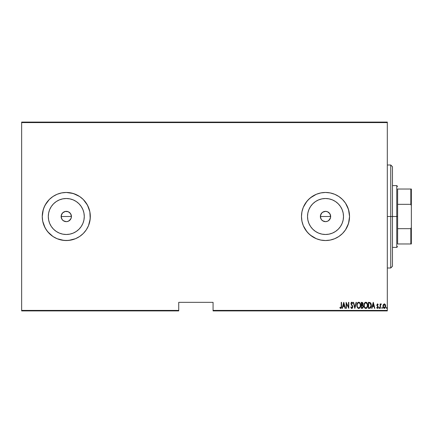 <?xml version="1.0" encoding="UTF-8"?>
<svg xmlns="http://www.w3.org/2000/svg" width="433" height="433" viewBox="0 0 433 433"><rect width="100%" height="100%" fill="white"/><g stroke="black" fill="none" stroke-linecap="round" stroke-linejoin="round"><path stroke-width="0.65" d="M69.929 212.863L71.044 214.53L71.337 217.507L70.568 219.363L68.257 221.258L66.287 221.653L63.424 220.781L62.006 219.363L61.232 217.507L61.529 214.524L61.134 216.5A5.153 5.153 0 0 1 66.287 211.347A5.153 5.153 0 0 1 71.434 216.5L70.568 213.637L68.262 211.742L66.287 211.347L64.317 211.742L62.644 212.857L61.529 214.524L62.823 212.69M329.156 212.863L330.271 214.53L330.563 217.507L329.156 220.143L327.483 221.258L325.513 221.653L322.65 220.781L321.232 219.363L320.463 217.507L320.756 214.524L320.36 216.5A5.153 5.153 0 0 1 325.513 211.347A5.153 5.153 0 0 1 330.666 216.5L329.794 213.637L327.489 211.742L325.519 211.347L323.543 211.742L321.876 212.857L320.756 214.524L322.049 212.69M307.522 216.5A17.991 17.991 0 0 1 325.513 198.509A17.991 17.991 0 0 1 343.504 216.5L343.158 220.007L342.135 223.385L340.473 226.497L338.233 229.219L335.51 231.46L332.398 233.122L329.02 234.145L325.513 234.491L322 234.145L318.628 233.122L315.516 231.46L312.794 229.219L310.553 226.497L308.891 223.385L307.868 220.007L307.522 216.5L307.868 212.993L308.891 209.615L310.553 206.503L312.794 203.781L315.516 201.54L318.628 199.878L322 198.855L325.513 198.509L329.02 198.855L332.398 199.878L335.51 201.54L338.233 203.781L340.473 206.503L342.135 209.615L343.158 212.993L343.504 216.5A17.991 17.991 0 0 1 325.513 234.491A17.991 17.991 0 0 1 307.522 216.5M48.296 216.5L48.642 212.993L49.665 209.615L51.327 206.503L53.562 203.781L56.29 201.54L59.402 199.878L62.774 198.855L66.287 198.509L69.794 198.855L73.172 199.878L76.278 201.54L79.006 203.781L81.247 206.503L82.909 209.615L83.932 212.993L84.278 216.5A17.991 17.991 0 0 1 66.287 234.491A17.991 17.991 0 0 1 48.296 216.5A17.991 17.991 0 0 1 66.287 198.509A17.991 17.991 0 0 1 84.278 216.5L83.932 220.007L82.909 223.385L81.247 226.497L79.006 229.219L76.278 231.46L73.172 233.122L69.794 234.145L66.287 234.491L62.774 234.145L59.402 233.122L56.29 231.46L53.562 229.219L51.327 226.497L49.665 223.385L48.642 220.007L48.296 216.5L48.447 218.849M57.086 238.707L52.934 236.483L57.086 238.707L63.927 240.418L68.641 240.418L75.483 238.707L79.64 236.483L83.282 233.495L86.27 229.853L88.489 225.696A24.037 24.037 0 0 0 90.318 216.5A24.037 24.037 0 0 1 66.287 240.537A24.037 24.037 0 0 1 42.25 216.5L42.71 221.187L42.25 216.5L42.71 221.187L44.079 225.696L46.304 229.853L49.292 233.495L52.934 236.483L57.086 238.707L61.594 240.071L66.287 240.537L70.974 240.071L75.483 238.707L79.64 236.483L83.282 233.495L86.27 229.853L88.489 225.696L89.858 221.187L90.318 216.5A24.037 24.037 0 0 0 83.282 199.505L79.64 196.517L75.483 194.293L70.974 192.929L66.287 192.463L61.594 192.929L57.086 194.293L52.934 196.517L49.292 199.505L46.304 203.147L44.079 207.304L42.71 211.813L42.25 216.5A24.037 24.037 0 0 1 66.287 192.463A24.037 24.037 0 0 1 90.318 216.5L89.858 211.813L88.489 207.304L86.27 203.147L83.282 199.505L79.64 196.517L73.264 193.502L66.287 192.463L61.594 192.929L57.086 194.293L52.934 196.517L54.953 195.305M305.514 203.169A24.037 24.037 0 0 0 301.476 216.489A24.037 24.037 0 0 1 325.513 192.463A24.037 24.037 0 0 1 349.545 216.5A24.037 24.037 0 0 0 345.512 203.169L342.508 199.505L338.866 196.517L334.709 194.293L330.2 192.929A24.037 24.037 0 0 0 320.842 192.923M345.485 203.126A24.037 24.037 0 0 0 334.725 194.303M334.693 194.287A24.037 24.037 0 0 0 330.217 192.929M320.81 192.929A24.037 24.037 0 0 0 316.334 194.287M316.296 194.303A24.037 24.037 0 0 0 305.541 203.126M322.655 212.213L325.519 211.347L327.489 211.742L329.794 213.637L330.666 216.5A5.153 5.153 0 0 1 325.513 221.653A5.153 5.153 0 0 1 320.36 216.5L321.232 219.358L320.756 218.47M320.463 215.493L321.871 212.857L323.695 211.683M61.232 215.493L62.644 212.857L65.28 211.45L68.262 211.742L70.568 213.637M65.28 211.45L67.294 211.45M63.424 212.219L64.463 211.683M213.068 310.921L387.313 310.921L387.313 310.407L213.068 310.407L213.068 302.337L178.732 302.337L178.732 310.407L21.65 310.407L21.65 122.593L387.313 122.593L387.313 310.407L387.313 122.079L21.65 122.079L387.313 122.079L387.313 122.593L21.65 122.593L21.65 122.079L21.65 310.407L178.732 310.407L178.732 302.337L213.068 302.337L213.068 310.921L213.068 310.407L387.313 310.407L387.313 310.921L213.068 310.921M21.65 310.921L178.732 310.921L178.732 310.407L178.732 310.921L21.65 310.921L21.65 310.407L21.65 310.921M383.292 304.605L383.086 307.241L383.643 308.166L384.672 308.356L385.63 306.889L385.5 304.967L384.477 303.89L383.292 304.605L382.924 306.163L384.315 308.42L385.7 306.163L385.332 304.599L384.315 303.879L383.292 304.605M380.385 308.345L380.077 308.345L380.385 308.345L380.51 305.076L381.386 304.026L380.829 303.955L380.385 304.599L380.385 303.955L380.077 303.955L380.077 308.345L380.077 303.955L380.077 308.345L380.385 308.345L380.445 305.362L381.386 304.026L381.078 303.879L380.385 304.599L380.385 303.955L380.077 303.955L380.385 303.955M377.468 303.879L376.845 305.2L377.89 307.408L377.554 307.863L376.899 307.419L376.683 307.831L377.549 308.415L378.188 307.56L378.101 306.477L377.17 305.211L377.343 304.486L378.009 304.881L378.225 304.502L377.527 303.879L378.225 304.502L377.527 303.879L376.84 305.027L377.917 307.176L377.435 307.885L376.899 307.419L376.683 307.831L377.446 308.42L378.225 307.154L377.235 305.406L377.516 304.415L378.009 304.881L378.225 304.502L378.009 304.881L377.516 304.415L377.148 305.005L378.225 307.154M369.473 308.345L370.394 308.09L370.951 307.311L371.184 304.231L370.22 302.553L368.364 302.337L368.364 308.345L369.473 308.345C370.832 307.977 371.438 306.997 371.292 305.417L370.22 302.553L368.364 302.337L368.364 308.345L368.364 302.337L369.089 302.337M362.302 308.345L361.279 308.345L362.762 308.177L363.352 306.418L362.654 305.103L363.033 304.166L362.822 302.808L361.279 302.337L361.279 308.345L361.279 302.337L361.279 308.345L362.232 308.345L363.357 306.64L362.654 305.103L363.049 303.825L361.95 302.337L361.279 302.337L361.95 302.337M356.088 302.337L356.424 302.337L354.887 308.345L356.424 302.337L356.088 302.337L354.844 307.186L353.604 302.337L353.268 302.337L354.806 308.345L353.268 302.337L354.806 308.345L356.424 302.337L356.088 302.337L354.844 307.186L353.604 302.337L353.268 302.337L353.604 302.337M346.411 308.345L346.411 303.62L348.798 308.345L348.798 302.337L348.489 302.337L348.489 307.073L346.102 302.337L346.102 308.345L346.411 308.345L346.102 308.345L346.411 308.345L346.411 303.62L348.798 308.345L348.798 302.337L348.489 302.337L348.489 307.073L346.102 302.337L346.102 308.345L346.167 302.337M341.247 306.337L341.031 307.728L340.051 307.343L339.862 307.809L340.803 308.496L341.485 307.641L341.556 302.337L341.247 302.337L341.247 306.337L340.749 307.885L340.051 307.343L339.862 307.809L340.722 308.502L341.556 306.396L341.556 302.337L341.247 302.337L341.236 306.997M320.842 240.077A24.037 24.037 0 0 0 330.184 240.077L334.709 238.707L338.866 236.483L342.508 233.495L345.496 229.853A24.037 24.037 0 0 0 349.545 216.505L349.085 211.813L347.715 207.304L345.496 203.147L342.508 199.505L338.866 196.517L334.709 194.293L330.2 192.929L325.513 192.463L320.826 192.929L316.317 194.293L312.161 196.517L308.518 199.505L305.53 203.147L303.306 207.304L301.942 211.813L301.476 216.5L301.942 221.187L303.306 225.696L305.53 229.853L308.518 233.495L312.161 236.483L316.317 238.707L320.826 240.071L325.513 240.537L330.2 240.071L334.709 238.707L338.866 236.483L342.508 233.495L345.496 229.853L347.715 225.696L349.085 221.187L349.545 216.5A24.037 24.037 0 0 1 325.513 240.537A24.037 24.037 0 0 1 301.476 216.5A24.037 24.037 0 0 0 305.514 229.831M342.508 308.345L342.173 308.345L343.715 302.337L342.173 308.345L342.508 308.345L343.001 306.418L344.506 306.418L344.998 308.345L345.334 308.345L343.791 302.337L342.173 308.345L342.508 308.345L343.001 306.418L344.506 306.418L344.998 308.345L345.334 308.345L343.791 302.337L345.334 308.345L344.998 308.345M351.742 308.496L352.446 308.112L352.803 306.873L351.277 303.766L351.645 302.819L352.44 303.571L352.727 303.197L351.807 302.185L351.131 302.71L350.968 303.82L352.37 306.277L352.446 307.251L351.802 307.885L351.028 306.883L350.725 307.186L351.796 308.502L352.803 306.873L351.266 303.56L351.769 302.797L352.44 303.571L352.727 303.197L351.807 302.185L350.957 303.587L352.494 306.867L351.802 307.885L351.028 306.883L350.725 307.186L351.861 308.496M356.889 305.368L357.095 306.845L357.842 308.123L358.74 308.502L359.639 308.117L360.38 306.824L360.586 305.341L360.196 303.376L359.623 302.553L358.713 302.185L357.82 302.58L357.095 303.879L356.889 305.368C356.792 306.937 357.409 307.982 358.74 308.502C360.072 307.971 360.689 306.916 360.586 305.341C360.694 303.75 360.067 302.694 358.713 302.185C357.393 302.732 356.781 303.793 356.889 305.368L356.895 305.617M363.974 305.368L364.185 306.845L364.932 308.123L365.831 308.502L366.729 308.117L367.465 306.824L367.671 305.341L367.287 303.376L366.713 302.553L365.798 302.185L364.905 302.58L364.18 303.879L363.974 305.368C363.877 306.937 364.494 307.982 365.831 308.502C367.162 307.971 367.774 306.916 367.671 305.341C367.779 303.75 367.157 302.694 365.798 302.185C364.478 302.732 363.872 303.793 363.974 305.368M372.012 308.345L371.676 308.345L373.219 302.337L371.676 308.345L372.012 308.345L372.51 306.418L374.009 306.418L374.502 308.345L374.837 308.345L373.295 302.337L371.676 308.345L372.012 308.345L372.51 306.418L374.009 306.418L374.502 308.345L374.837 308.345L373.295 302.337L374.837 308.345L374.502 308.345M378.918 307.923L379.151 308.404L379.47 308.236L379.227 307.419L378.918 307.923L379.227 307.419L378.918 307.923L379.227 307.419L379.535 307.923L379.227 307.419L379.535 307.923L379.227 308.42L379.535 307.923L379.227 308.42L378.918 307.923L379.227 307.419L379.535 307.923L379.227 308.42L378.918 307.923L379.227 307.419L378.918 307.923L379.227 308.42L378.918 307.923L379.227 308.42L378.918 307.923L379.227 308.42L379.53 308.004M381.771 307.923L381.998 308.404L382.317 308.236L382.155 307.435L381.771 307.923L382.079 307.419L381.771 307.923L382.079 307.419L382.388 307.923L382.079 307.419L382.388 307.923L382.079 308.42L382.388 307.923L382.079 308.42L381.771 307.923L382.079 307.419L382.388 307.923L382.079 308.42L381.771 307.923L382.079 307.419L382.388 307.923L382.079 308.42L381.771 307.923L382.079 307.419M386.393 308.004L386.701 308.42L386.393 307.923L386.701 308.42L386.393 307.923L386.701 307.419L387.01 307.923L386.701 308.42L386.393 307.923L386.701 307.419L387.01 307.923L386.701 308.42L386.393 308.004L386.848 308.361L386.94 307.609L386.458 307.609L386.393 307.923L386.701 307.419L386.393 307.923L386.701 307.419L387.01 307.923L386.701 307.419L387.01 307.923L386.658 308.42M43.284 209.523L42.25 216.5L42.71 211.813L44.079 207.304L43.284 209.523L45.086 205.172L49.292 199.505L46.304 203.147M57.134 238.724L57.107 238.713A24.037 24.037 0 0 0 61.573 240.066M42.25 216.5A24.037 24.037 0 0 0 46.293 229.836L45.086 227.828L47.706 231.747L52.934 236.483M305.541 229.874A24.037 24.037 0 0 0 316.296 238.697M316.334 238.713A24.037 24.037 0 0 0 320.81 240.071M330.217 240.071A24.037 24.037 0 0 0 334.693 238.713M334.725 238.697A24.037 24.037 0 0 0 345.485 229.874M330.2 192.929L325.513 192.463L320.826 192.929L316.317 194.293L310.266 197.919L306.932 201.253L303.306 207.304L301.942 211.813L301.476 216.5L301.942 221.187L303.306 225.696L306.932 231.747L310.266 235.081L316.317 238.707L320.826 240.071L325.513 240.537L330.2 240.071M345.496 229.853L348.511 223.477L349.545 216.5L348.511 209.523L345.496 203.147M46.309 229.869A24.037 24.037 0 0 0 49.275 233.484M49.302 233.506A24.037 24.037 0 0 0 57.075 238.702M61.621 240.077A24.037 24.037 0 0 0 70.958 240.077M70.99 240.071A24.037 24.037 0 0 0 75.461 238.713M42.71 221.187L45.086 227.828M88.489 225.696L90.205 218.854L89.858 211.813L87.482 205.172L83.282 199.505M52.934 196.517L49.292 199.505M56.29 231.46L53.562 229.219L51.327 226.497M51.327 206.503L53.562 203.781L56.29 201.54M76.278 231.46L79.006 229.219M81.247 206.503L79.006 203.781M71.337 217.507L71.434 216.5A5.153 5.153 0 0 1 66.287 221.653A5.153 5.153 0 0 1 61.134 216.5L62 219.358L61.529 218.47M70.568 219.363L69.145 220.781L71.044 218.47M63.424 220.781L62.644 220.143L64.311 221.258L66.281 221.653L68.257 221.258L67.288 221.55M66.287 221.653L65.28 221.55M61.232 217.507L61.134 216.5L71.434 216.5L61.134 216.5M68.257 211.742L69.145 212.219M71.044 214.53L71.434 216.5M310.553 226.497L312.794 229.219M335.51 231.46L338.233 229.219M340.473 206.503L338.233 203.781M315.516 201.54L312.794 203.781M330.563 217.507L330.666 216.5L320.36 216.5L330.666 216.5M329.794 219.363L328.376 220.781L330.271 218.47M322.65 220.781L321.871 220.143L323.543 221.258L325.513 221.653L327.483 221.258L326.52 221.55M325.513 221.653L324.506 221.55M320.463 217.507L320.36 216.5M324.506 211.45L326.52 211.45M327.483 211.742L328.376 212.219M327.483 221.258L328.376 220.781M321.232 219.358L321.871 220.143M68.257 221.258L69.145 220.781M62 219.358L62.644 220.143M341.247 302.337L341.556 302.337L341.556 306.705M341.534 307.203L341.377 307.993M340.029 308.042L340.051 307.343L340.803 307.879M341.031 307.722L341.199 307.338M341.231 307.057L341.242 306.78M343.753 303.495L344.343 305.801L343.163 305.801L343.753 303.495L344.343 305.801L343.163 305.801L343.753 303.495M348.489 302.337L348.798 302.337L348.727 308.345M351.493 308.426L351.212 308.204M350.725 307.186L351.028 306.883L351.141 307.197L351.028 306.883M351.639 307.847L351.964 307.858M351.802 307.885L352.494 306.867L352.31 306.147M351.91 305.541L350.963 303.744M351.731 305.319L351.179 304.556M351.136 302.705L351.688 302.196M351.807 302.185L352.727 303.197L352.44 303.571L351.769 302.797L351.277 303.766L351.287 303.306M352.343 303.36L352.116 302.981M351.969 304.935L351.591 304.464M352.137 305.146L352.386 305.503M352.743 306.337L352.792 306.607M352.803 306.873L352.792 306.602M352.727 303.197L352.581 302.867M352.397 302.553L351.986 302.212M351.585 302.229L351.131 302.71M356.895 305.119L356.976 304.377M357.36 303.214L357.647 302.77M359.201 302.277L359.834 302.781M360.565 304.843L359.947 302.938L360.413 303.955M360.565 305.85L360.5 306.331M360.196 307.295L359.834 307.901M358.172 308.361L356.976 306.364M357.279 307.306L357.101 306.845M356.954 306.25L356.906 305.86M357.501 302.97L357.263 303.409M358.335 302.884L358.73 302.797C359.834 303.208 360.353 304.058 360.278 305.335L360.077 306.618M360.202 306.153L360.278 305.335C360.359 306.629 359.845 307.479 358.73 307.885L359.13 307.803L358.73 307.885C357.631 307.479 357.122 306.64 357.198 305.368L357.214 305.768L357.198 305.368C357.117 304.08 357.631 303.224 358.73 302.797L358.259 302.921M360.202 304.529L360.272 305.135M359.325 302.997L359.763 303.441M357.268 306.169L357.214 305.768M357.214 304.956L357.425 303.998M362.67 302.597L363 303.3M362.838 305.233L363.108 305.557M363.314 306.142L363.352 306.418M363.347 306.927L363.303 307.208M362.15 307.728L361.587 307.728L361.587 305.498L362.589 305.638L361.793 305.498L362.443 305.568L363.049 306.64L362.253 307.722L361.587 307.728L361.587 305.498L362.361 305.541M363.049 306.64L362.984 307.084M362.583 303.208L362.74 303.836L362.405 303.046M362.724 304.063L361.587 304.881L361.587 302.954L362.74 303.836L362.459 304.68L361.799 304.881L362.508 304.621M361.799 304.881L361.587 302.954L362.01 302.954M363.98 305.119L364.061 304.377M367.666 305.086L367.038 302.938L367.498 303.955M367.655 305.833L367.585 306.331M367.287 307.289L367.087 307.663M366.313 308.399L365.831 308.502M365.263 308.361L364.932 308.123M364.922 308.117L364.613 307.744M364.608 307.739L364.066 306.364M364.364 307.306L364.185 306.851M364.045 306.25L363.98 305.617M367.384 307.062L367.536 306.58M367.585 304.334L367.465 303.847M365.42 302.884L365.815 302.797C366.924 303.208 367.438 304.058 367.363 305.335L367.168 306.618M365.614 307.863L365.106 307.609M364.288 305.568L364.283 305.368C364.207 304.08 364.716 303.224 365.815 302.797L365.349 302.921M364.846 303.376L365.208 303.013M367.119 303.939L365.917 302.802L366.94 303.576L367.357 305.135M366.859 307.246L367.363 305.335C367.444 306.629 366.93 307.479 365.815 307.885L366.215 307.803L365.815 307.885C364.721 307.479 364.207 306.64 364.283 305.368L364.299 304.956L364.283 305.368M364.359 306.169L364.299 305.768M364.299 304.956L364.51 303.998M370.919 303.403L371.086 303.842M371.249 304.621L371.281 305.021M371.276 305.904L371.243 306.207M370.951 307.311L370.718 307.739M369.766 303.03L370.177 303.203L369.766 303.03M370.302 303.306L370.605 303.69L370.302 303.306M370.659 303.787L370.973 305.092M370.637 307.04L370.356 307.403M369.999 307.63L369.349 307.722M368.927 302.954L369.208 302.959L368.672 302.954L368.672 307.728L369.089 307.728L368.672 307.728L368.672 302.954L370.036 303.122L370.984 305.417L370.183 307.538M370.946 304.8L370.886 304.442M370.854 306.504L370.637 307.035M370.978 305.72L370.946 306.023M373.257 303.495L373.847 305.801L372.667 305.801L373.257 303.495L373.847 305.801L372.667 305.801L373.257 303.495M377.917 304.729L377.603 304.431M377.316 305.536L378.058 306.385M377.235 305.406L377.619 305.86L377.235 305.406M378.188 307.56L378.063 307.944M376.683 307.831L377.446 308.42L376.683 307.831L376.899 307.419L377.435 307.885L377.76 307.695M377.111 307.722L376.899 307.419L377.435 307.885L377.917 307.176L376.84 305.027L377.051 305.877M376.899 307.419L377.435 307.885M377.895 307.403L377.646 306.515M377.744 306.629L377.419 306.304M381.078 303.879L381.386 304.026L381.078 303.879L380.385 304.599L381.078 303.879L381.386 304.026L380.883 304.459M380.445 305.362L380.39 306.115M380.51 305.076L380.607 304.794M384.488 303.89L384.796 304.009M385.494 307.349L385.597 307.019M384.499 308.404L385.397 307.576L384.726 308.334M383.151 307.408L382.994 306.889M382.945 305.758L383.01 305.362M384.244 307.879L383.8 307.69L384.823 307.69L385.392 306.163L384.309 307.885L383.232 306.163L383.286 306.721L383.232 306.163L384.309 304.415L385.386 306.304L384.823 307.69L384.174 307.874M384.38 304.421L385.338 305.606L385.154 305.076M383.8 307.69L383.546 307.392M386.62 307.435L387.01 307.923M357.994 307.587L357.728 307.284M362.589 305.638L363.016 306.315M365.084 307.587L364.819 307.284M369.208 302.959L369.49 302.981M383.362 306.992L383.286 306.721M390.75 216.5L392.466 216.5L392.466 166.716L392.466 266.284L392.466 216.5L390.75 216.5L390.75 165L390.75 216.5L387.313 216.5L390.75 216.5L390.75 268L390.75 216.5M397.618 189.032L397.618 204.333L397.618 189.032L410.836 189.032L397.618 189.032M397.618 216.5L397.618 204.333L397.618 228.667L397.618 216.5L396.758 216.5L397.618 216.5M392.466 185.6L396.758 185.6L396.758 216.5L396.758 185.6L397.618 186.455M392.466 216.5L396.758 216.5L392.466 216.5M397.618 243.968L397.618 228.667L397.618 243.968L411.35 243.968L411.35 227.336L410.836 228.667L397.618 228.667L410.836 228.667L410.836 243.968L410.836 228.667L411.35 227.336L411.35 243.968L397.618 243.968M392.466 247.4L396.758 247.4L396.758 216.5L396.758 247.4L397.618 246.545M411.35 189.032L410.836 189.032L410.836 204.333L411.35 205.664L411.35 227.336L411.35 189.032L411.35 205.664L410.836 204.333L410.836 189.032L411.35 189.032M397.618 204.333L410.836 204.333L397.618 204.333M387.313 165L390.75 165L392.466 166.716M387.313 268L390.75 268L392.466 266.284"/></g></svg>
